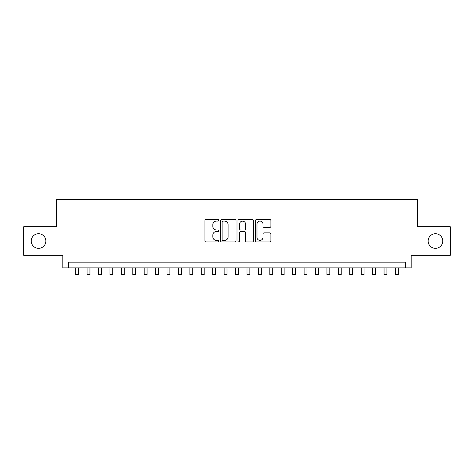 <?xml version="1.0" encoding="UTF-8"?>
<svg xmlns="http://www.w3.org/2000/svg" width="474" height="474" viewBox="0 0 474 474"><rect width="100%" height="100%" fill="white"/><g stroke="black" fill="none" stroke-linecap="round" stroke-linejoin="round"><path stroke-width="0.71" d="M218.727 220.321A0.782 0.782 0 0 0 217.939 219.533L206.03 219.533A1.12 1.12 0 0 0 204.91 220.659L204.91 240.839A1.12 1.12 0 0 0 206.03 241.959L217.939 241.959A0.782 0.782 0 0 0 218.727 241.171A0.782 0.782 0 0 0 217.939 240.389L216.399 240.389A3.585 3.585 0 0 1 212.814 236.799L212.814 235.122A3.585 3.585 0 0 1 216.399 231.531L217.939 231.531A0.782 0.782 0 0 0 218.727 230.749A0.782 0.782 0 0 0 217.939 229.961L216.399 229.961A3.585 3.585 0 0 1 212.814 226.376L212.814 224.694A3.585 3.585 0 0 1 216.399 221.103L217.939 221.103A0.782 0.782 0 0 0 218.727 220.321M428.141 241.029A7.311 7.311 0 0 0 435.452 248.335A7.311 7.311 0 0 0 442.763 241.029A7.311 7.311 0 0 0 435.452 233.718A7.311 7.311 0 0 0 428.141 241.029M31.237 241.029A7.311 7.311 0 0 0 38.548 248.335A7.311 7.311 0 0 0 45.86 241.029A7.311 7.311 0 0 0 38.548 233.718A7.311 7.311 0 0 0 31.237 241.029M269.765 227.437A1.12 1.12 0 0 0 270.885 226.317L270.885 220.659A1.12 1.12 0 0 0 269.765 219.533L256.535 219.533A1.12 1.12 0 0 0 255.415 220.659L255.415 240.839A1.12 1.12 0 0 0 256.535 241.959L269.765 241.959A1.12 1.12 0 0 0 270.885 240.839L270.885 233.996A1.12 1.12 0 0 0 269.765 232.876L264.101 232.876A1.12 1.12 0 0 0 262.981 233.996L262.981 237.391A2.998 2.998 0 0 1 259.983 240.389A2.998 2.998 0 0 1 256.985 237.391L256.985 224.101A2.998 2.998 0 0 1 259.983 221.103A2.998 2.998 0 0 1 262.981 224.101L262.981 226.317A1.12 1.12 0 0 0 264.101 227.437L269.765 227.437M405.471 267.869L411.183 267.869L411.183 255.302L450.3 255.302L450.3 226.75L417.464 226.75L417.464 199.335L56.536 199.335L56.536 226.75L23.7 226.75L23.7 255.302L62.817 255.302L62.817 267.869L405.471 267.869L405.471 262.158L68.529 262.158L68.529 267.869M236.016 220.659A1.12 1.12 0 0 0 234.897 219.533L221.666 219.533A1.12 1.12 0 0 0 220.546 220.659L220.546 240.839A1.12 1.12 0 0 0 221.666 241.959L234.897 241.959A1.12 1.12 0 0 0 236.016 240.839L236.016 220.659M239.103 219.533L252.334 219.533A1.12 1.12 0 0 1 253.454 220.659L253.454 240.839A1.12 1.12 0 0 1 252.334 241.959L246.67 241.959A1.12 1.12 0 0 1 245.55 240.839L245.55 232.651A1.12 1.12 0 0 0 244.43 231.531L240.673 231.531A1.12 1.12 0 0 0 239.548 232.651L239.548 241.171A0.782 0.782 0 0 1 238.766 241.959A0.782 0.782 0 0 1 237.984 241.171L237.984 220.659A1.12 1.12 0 0 1 239.103 219.533M222.904 221.103A0.782 0.782 0 0 0 222.116 221.891L222.116 239.601A0.782 0.782 0 0 0 222.904 240.389L224.528 240.389A3.585 3.585 0 0 0 228.113 236.799L228.113 224.694A3.585 3.585 0 0 0 224.528 221.103L222.904 221.103M245.55 224.161A2.998 2.998 0 0 0 242.552 221.162A2.998 2.998 0 0 0 239.548 224.161L239.548 228.841A1.12 1.12 0 0 0 240.673 229.961L244.43 229.961A1.12 1.12 0 0 0 245.55 228.841L245.55 224.161M75.668 267.869L75.668 274.665L78.524 274.665L78.524 267.869M87.092 267.869L87.092 274.665L89.947 274.665L89.947 267.869M98.515 267.869L98.515 274.665L101.365 274.665L101.365 267.869M109.932 267.869L109.932 274.665L112.788 274.665L112.788 267.869M121.356 267.869L121.356 274.665L124.212 274.665L124.212 267.869M132.779 267.869L132.779 274.665L135.635 274.665L135.635 267.869M144.197 267.869L144.197 274.665L147.053 274.665L147.053 267.869M155.62 267.869L155.62 274.665L158.476 274.665L158.476 267.869M167.044 267.869L167.044 274.665L169.899 274.665L169.899 267.869M178.461 267.869L178.461 274.665L181.317 274.665L181.317 267.869M189.884 267.869L189.884 274.665L192.74 274.665L192.74 267.869M201.308 267.869L201.308 274.665L204.164 274.665L204.164 267.869M212.731 267.869L212.731 274.665L215.587 274.665L215.587 267.869M224.149 267.869L224.149 274.665L227.005 274.665L227.005 267.869M235.572 267.869L235.572 274.665L238.428 274.665L238.428 267.869M246.995 267.869L246.995 274.665L249.851 274.665L249.851 267.869M258.413 267.869L258.413 274.665L261.269 274.665L261.269 267.869M269.836 267.869L269.836 274.665L272.692 274.665L272.692 267.869M281.26 267.869L281.26 274.665L284.116 274.665L284.116 267.869M292.683 267.869L292.683 274.665L295.539 274.665L295.539 267.869M304.101 267.869L304.101 274.665L306.956 274.665L306.956 267.869M315.524 267.869L315.524 274.665L318.38 274.665L318.38 267.869M326.947 267.869L326.947 274.665L329.803 274.665L329.803 267.869M338.365 267.869L338.365 274.665L341.221 274.665L341.221 267.869M349.788 267.869L349.788 274.665L352.644 274.665L352.644 267.869M361.212 267.869L361.212 274.665L364.068 274.665L364.068 267.869M372.635 267.869L372.635 274.665L375.485 274.665L375.485 267.869M384.053 267.869L384.053 274.665L386.908 274.665L386.908 267.869M395.476 267.869L395.476 274.665L398.332 274.665L398.332 267.869"/></g></svg>
